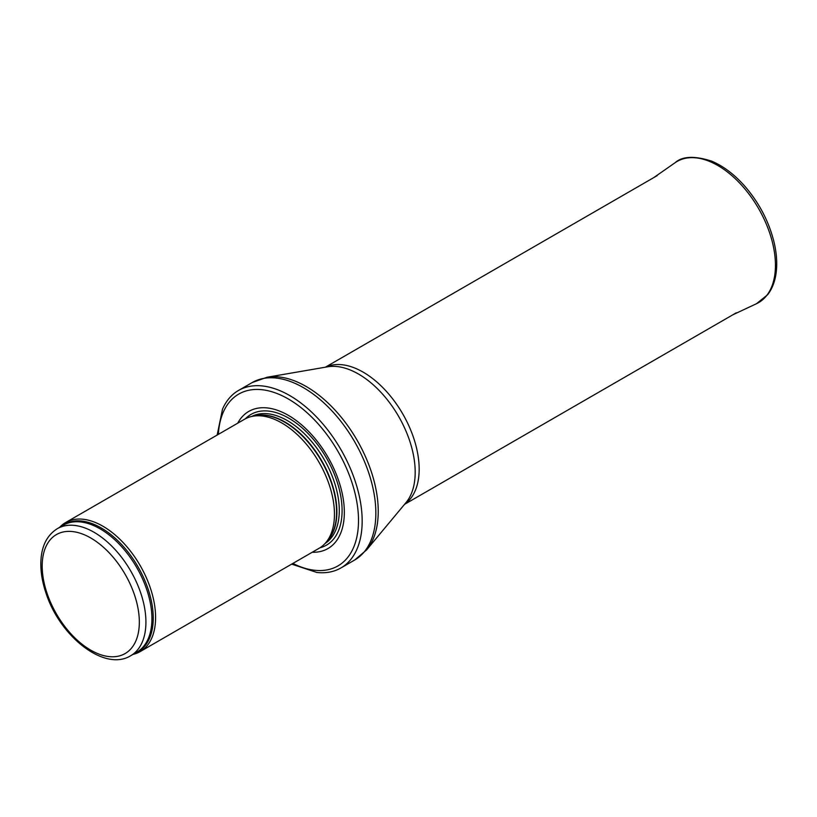 <?xml version="1.0" encoding="UTF-8"?>
<svg xmlns="http://www.w3.org/2000/svg" width="817" height="817" viewBox="0 0 817 817"><rect width="100%" height="100%" fill="white"/><g stroke="black" fill="none" stroke-linecap="round" stroke-linejoin="round"><path stroke-width="1.23" d="M133.018 654.386A74.521 43.025 -120 0 0 140.156 651.598A74.521 43.025 -120 0 0 151.584 591.886A74.521 43.025 -120 0 0 102.901 526.219A74.521 43.025 -120 0 0 65.646 522.533A74.521 43.025 -120 0 0 59.661 527.333M140.156 651.598L319.028 548.33A74.521 43.025 -120 0 0 325.411 543.091A74.521 43.025 -120 0 0 328.311 482.142A74.521 43.025 -120 0 0 281.773 422.951A74.521 43.025 -120 0 0 252.249 416.353A74.521 43.025 -120 0 0 244.508 419.264L65.646 522.533M312.237 552.251A79.178 45.711 -120 0 0 342.987 497.41A79.178 45.711 -120 0 0 288.36 415.353A79.178 45.711 -120 0 0 237.716 423.186M291.679 564.128L316.822 572.451A102.462 59.161 -120 0 0 340.944 567.948A102.462 59.161 -120 0 0 356.651 485.839A102.462 59.161 -120 0 0 289.718 395.551A102.462 59.161 -120 0 0 238.482 390.475A102.462 59.161 -120 0 0 222.52 409.123L217.159 435.053M94.057 532.286A73.356 42.351 -120 0 0 57.374 528.65C46.886 535.247 41.371 546.389 40.85 562.076C40.595 572.094 42.392 582.674 46.242 593.826C60.325 636.811 104.658 671.931 130.73 655.704A73.356 42.351 -120 0 0 141.974 596.921A73.356 42.351 -120 0 0 94.057 532.286M90.758 537.984A68.699 39.665 60 0 1 132.824 646.41A68.699 39.665 60 0 1 48.693 597.84A68.699 39.665 60 0 1 90.758 537.984M130.73 655.704L136.735 652.232A73.356 42.351 -120 0 0 147.979 593.459A73.356 42.351 -120 0 0 100.062 528.813A73.356 42.351 -120 0 0 63.379 525.178L57.374 528.65M134.652 653.437A73.632 42.515 -120 0 0 150.114 595.746A73.632 42.515 -120 0 0 101.185 527.935A73.632 42.515 -120 0 0 61.295 526.383M325.411 543.091L327.678 540.537A73.418 42.392 -120 0 0 330.528 480.488A73.418 42.392 -120 0 0 284.673 422.175A73.418 42.392 -120 0 0 255.588 415.679L252.249 416.353M326.708 541.63A73.356 42.351 -120 0 0 331.334 481.713A73.356 42.351 -120 0 0 285.01 422.032A73.356 42.351 -120 0 0 254.158 415.965M325.064 543.468A73.356 42.351 -120 0 0 335.072 484.389A73.356 42.351 -120 0 0 287.421 420.643A73.356 42.351 -120 0 0 251.738 416.466M319.917 547.798A75.481 43.577 -120 0 0 339.515 490.19A75.481 43.577 -120 0 0 288.728 418.161A75.481 43.577 -120 0 0 245.417 418.764M292.874 563.434A99.204 57.272 -120 0 0 358.469 517.866A99.204 57.272 -120 0 0 288.36 399.002A99.204 57.272 -120 0 0 218.353 434.368M340.944 567.948L354.629 560.043A102.462 59.161 -120 0 0 370.336 477.945A102.462 59.161 -120 0 0 303.403 387.646A102.462 59.161 -120 0 0 252.167 382.57L238.482 390.475M266.955 377.27L327.678 366.802A80.127 46.263 -120 0 1 358.53 374.063A80.127 46.263 -120 0 1 408.326 437.003A80.127 46.263 -120 0 1 406.049 502.537L366.619 549.902A101.89 58.834 -120 0 0 369.509 466.558A101.89 58.834 -120 0 0 306.191 386.502A101.89 58.834 -120 0 0 266.955 377.27L252.167 382.57M404.752 504.099A79.178 45.711 -120 0 0 414.331 440.067A79.178 45.711 -120 0 0 363.177 372.154A79.178 45.711 -120 0 0 325.687 367.139M732.931 314.749L756.501 303.699A81.496 47.049 -120 0 0 758.564 208.519A81.496 47.049 -120 0 0 675.108 162.716L653.753 177.616M366.619 549.902L354.629 560.043M404.558 504.334L736.311 312.799M325.38 367.19L657.134 175.655M756.501 303.699L767.694 294.671C772.188 288.81 775.006 281.508 776.15 272.766C777.345 263.401 776.65 253.229 774.067 242.24C769.022 221.815 759.402 203.29 745.216 186.674C734.718 174.695 723.566 166.198 711.74 161.184C694.583 155.638 682.369 156.149 675.108 162.716"/></g></svg>
